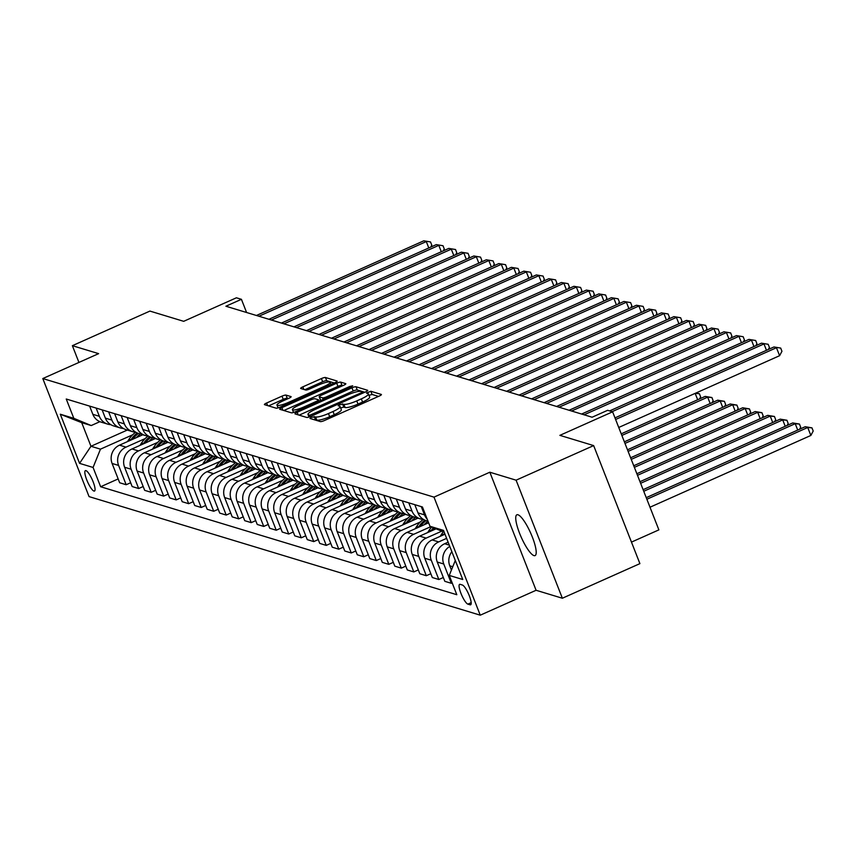 <?xml version="1.0" encoding="UTF-8"?>
<svg xmlns="http://www.w3.org/2000/svg" width="856" height="856" viewBox="0 0 856 856"><rect width="100%" height="100%" fill="white"/><g stroke="black" fill="none" stroke-linecap="round" stroke-linejoin="round"><path stroke-width="1.28" d="M311.391 417.268L309.947 418.434L320.379 421.591A3.424 0.653 -21.4 0 0 324.413 420.531L379.219 396.082A3.424 0.653 -21.4 0 0 381.423 394.53A3.424 0.653 -21.4 0 0 381.284 394.423L370.841 391.267L366.475 393.086L367.93 393.578A10.968 2.097 -21.4 0 1 368.401 393.921A10.968 2.097 -21.4 0 1 361.328 398.875L356.759 400.908A10.968 2.097 -21.4 0 1 343.877 404.31L339.714 404.642L338.163 405.723L339.618 406.204A10.968 2.097 -21.4 0 1 340.078 406.557A10.968 2.097 -21.4 0 1 333.016 411.511L328.447 413.544A10.968 2.097 -21.4 0 1 315.564 416.936L311.391 417.268M378.513 396.403L372.093 394.455L368.957 395.344M368.401 393.921L369.653 397.109A10.968 2.097 -21.4 0 1 362.58 402.063L358.011 404.107A10.968 2.097 -21.4 0 1 345.129 407.499L343.78 407.092L340.645 407.98M533.973 555.608A22.342 5.157 -114 0 0 535.075 555.598A22.342 5.157 -114 0 0 531.555 535.107A22.342 5.157 -114 0 0 517.966 514.777A22.342 5.157 -114 0 0 516.864 514.788A22.342 5.157 -114 0 0 520.384 535.268A22.342 5.157 -114 0 0 533.973 555.608M93.946 491.055A11.171 2.579 -114 0 0 94.492 491.044A11.171 2.579 -114 0 0 92.737 480.805A11.171 2.579 -114 0 0 85.942 470.629A11.171 2.579 -114 0 0 85.386 470.64A11.171 2.579 -114 0 0 87.152 480.879A11.171 2.579 -114 0 0 93.946 491.055M286.022 395.098A3.424 0.653 -21.4 0 0 281.988 396.157L266.612 403.015A3.424 0.653 -21.4 0 0 264.408 404.567A3.424 0.653 -21.4 0 0 264.558 404.674L276.146 408.184A3.424 0.653 -21.4 0 0 280.169 407.124L334.974 382.675A3.424 0.653 -21.4 0 0 337.178 381.123A3.424 0.653 -21.4 0 0 337.039 381.016L325.451 377.507A3.424 0.653 -21.4 0 0 321.417 378.566L302.853 386.848A3.424 0.653 -21.4 0 0 300.638 388.399A3.424 0.653 -21.4 0 0 300.788 388.506L305.742 390.015A3.424 0.653 -21.4 0 0 309.776 388.945L318.988 384.836A9.17 1.744 -21.4 0 1 330.149 382.29A9.17 1.744 -21.4 0 1 324.242 386.43L288.162 402.534A9.17 1.744 -21.4 0 1 276.991 405.081A9.17 1.744 -21.4 0 1 282.897 400.94L288.911 398.254A3.424 0.653 -21.4 0 0 291.126 396.703A3.424 0.653 -21.4 0 0 290.976 396.596L286.022 395.098L287.274 398.286A3.424 0.653 -21.4 0 0 283.24 399.345L268.57 405.894M516.093 480.184L489.835 472.223L536.091 590.276L562.36 598.237L516.093 480.184L593.647 445.591L559.878 435.351L612.607 411.822L607.61 410.313L592.095 417.225L225.909 306.234L241.424 299.311L236.417 297.792L183.687 321.321L149.918 311.081L72.375 345.685L78.934 362.43M489.835 472.223L433.992 497.133L42.8 378.555L98.633 353.646L72.375 345.685M297.16 412.271A3.424 0.653 -21.4 0 0 294.945 413.823A3.424 0.653 -21.4 0 0 295.095 413.93L306.683 417.439A3.424 0.653 -21.4 0 0 310.707 416.38L365.512 391.93A3.424 0.653 -21.4 0 0 367.727 390.379A3.424 0.653 -21.4 0 0 367.577 390.272L355.989 386.762A3.424 0.653 -21.4 0 0 351.966 387.822L297.16 412.271L298.177 414.86M291.415 412.817L279.826 409.296A3.424 0.653 -21.4 0 1 279.677 409.189A3.424 0.653 -21.4 0 1 281.892 407.649L336.697 383.188A3.424 0.653 -21.4 0 1 340.72 382.129L345.674 383.638A3.424 0.653 -21.4 0 1 345.824 383.745A3.424 0.653 -21.4 0 1 343.62 385.296L321.385 395.205A3.424 0.653 -21.4 0 0 319.181 396.756A3.424 0.653 -21.4 0 0 319.331 396.863L322.616 397.858A3.424 0.653 -21.4 0 0 326.639 396.799L349.783 386.473L352.704 385.81L351.163 386.891L295.438 411.747A3.424 0.653 -21.4 0 1 291.415 412.817M593.647 445.591L639.903 563.633L562.36 598.237M462.347 585.012L460.154 584.348A10.818 2.493 -114 0 0 459.619 584.359A10.818 2.493 -114 0 0 461.32 594.278A10.818 2.493 -114 0 0 467.9 604.133L470.105 604.796A10.818 2.493 -114 0 0 470.64 604.785A10.818 2.493 -114 0 0 468.938 594.867A10.818 2.493 -114 0 0 462.347 585.012M433.992 497.133L480.259 615.186L89.067 496.608L42.8 378.555M444.211 532.186L429.99 526.28L422.425 506.977L66.244 399.014L73.809 418.317L91.218 425.55L81.716 422.661L90.971 446.276L100.473 449.154L132.669 434.795M429.99 526.28L443.494 530.378L462.754 579.512L449.25 575.414L455.296 560.477M118.16 478.932L100.633 486.754L456.815 594.717L449.25 575.414M100.633 486.754L93.069 467.451L79.565 463.364L60.305 414.229L73.809 418.317M631.471 542.105L658.874 529.875L612.607 411.822M536.091 590.276L480.259 615.186M246.592 312.504L241.424 299.311M127.298 430.065L90.971 446.276L79.565 463.364M130.668 482.731L126.164 484.731L119.669 482.763L112.104 463.46A13.964 13.322 -73.1 0 1 119.508 445.163L142.813 434.762M126.164 484.731L118.599 465.429A13.964 13.322 -73.1 0 1 126.014 447.132L145.178 438.582M143.177 486.518L138.672 488.53L132.166 486.55L124.602 467.248A13.964 13.322 -73.1 0 1 132.017 448.951L155.311 438.561M138.672 488.53L131.107 469.227A13.964 13.322 -73.1 0 1 138.511 450.93L157.686 442.37M155.685 490.306L151.18 492.318L144.675 490.349L137.11 471.046A13.964 13.322 -73.1 0 1 144.514 452.749L167.819 442.349M151.18 492.318L143.615 473.015A13.964 13.322 -73.1 0 1 151.02 454.718L170.194 446.169M168.193 494.094L163.689 496.106L157.183 494.137L149.618 474.834A13.964 13.322 -73.1 0 1 157.023 456.537L180.327 446.137M163.689 496.106L156.124 476.803A13.964 13.322 -73.1 0 1 163.528 458.506L182.692 449.956M180.691 497.892L176.197 499.893L169.691 497.925L162.126 478.622A13.964 13.322 -73.1 0 1 169.531 460.325L192.835 449.935M176.197 499.893L168.632 480.591A13.964 13.322 -73.1 0 1 176.036 462.294L195.2 453.744M193.199 501.68L188.695 503.692L182.2 501.723L174.635 482.42A13.964 13.322 -73.1 0 1 182.039 464.113L205.344 453.723M188.695 503.692L181.13 484.389A13.964 13.322 -73.1 0 1 188.545 466.092L207.708 457.532M205.708 505.468L201.203 507.48L194.697 505.511L187.132 486.208A13.964 13.322 -73.1 0 1 194.547 467.911L217.852 457.511M201.203 507.48L193.638 488.177A13.964 13.322 -73.1 0 1 201.042 469.88L220.217 461.331M218.216 509.267L213.711 511.267L207.206 509.299L199.641 489.996A13.964 13.322 -73.1 0 1 207.045 471.699L230.35 461.298M213.711 511.267L206.146 491.965A13.964 13.322 -73.1 0 1 213.551 473.668L232.725 465.118M230.724 513.054L226.219 515.066L219.714 513.086L212.149 493.784A13.964 13.322 -73.1 0 1 219.553 475.487L242.858 465.097M226.219 515.066L218.655 495.763A13.964 13.322 -73.1 0 1 226.059 477.466L245.223 468.906M243.222 516.842L238.728 518.854L232.222 516.885L224.657 497.582A13.964 13.322 -73.1 0 1 232.062 479.285L255.366 468.885M238.728 518.854L231.163 499.551A13.964 13.322 -73.1 0 1 238.567 481.254L257.731 472.705M255.73 520.63L251.225 522.642L244.73 520.673L237.166 501.37A13.964 13.322 -73.1 0 1 244.57 483.073L267.875 472.673M251.225 522.642L243.66 503.339A13.964 13.322 -73.1 0 1 251.076 485.042L270.239 476.492M268.238 524.428L263.734 526.429L257.228 524.461L249.663 505.158A13.964 13.322 -73.1 0 1 257.078 486.861L280.383 476.471M263.734 526.429L256.169 507.127A13.964 13.322 -73.1 0 1 263.573 488.83L282.748 480.28M280.747 528.216L276.242 530.228L269.736 528.259L262.171 508.956A13.964 13.322 -73.1 0 1 269.576 490.649L292.88 480.259M276.242 530.228L268.677 510.925A13.964 13.322 -73.1 0 1 276.081 492.628L295.256 484.079M293.255 532.004L288.75 534.016L282.245 532.047L274.68 512.744A13.964 13.322 -73.1 0 1 282.084 494.447L305.389 484.047M288.75 534.016L281.185 514.713A13.964 13.322 -73.1 0 1 288.59 496.416L307.753 487.867M305.752 535.803L301.259 537.803L294.753 535.835L287.188 516.532A13.964 13.322 -73.1 0 1 294.592 498.235L317.897 487.834M301.259 537.803L293.694 518.501A13.964 13.322 -73.1 0 1 301.098 500.204L320.262 491.654M318.261 539.59L313.756 541.602L307.261 539.622L299.696 520.32A13.964 13.322 -73.1 0 1 307.101 502.023L330.405 491.633M313.756 541.602L306.191 522.299A13.964 13.322 -73.1 0 1 313.606 504.002L332.77 495.442M330.769 543.378L326.264 545.39L319.759 543.421L312.205 524.118A13.964 13.322 -73.1 0 1 319.609 505.821L342.914 495.421M326.264 545.39L318.7 526.087A13.964 13.322 -73.1 0 1 326.104 507.79L345.278 499.241M343.277 547.177L338.773 549.178L332.267 547.209L324.702 527.906A13.964 13.322 -73.1 0 1 332.117 509.609L355.411 499.209M338.773 549.178L331.208 529.875A13.964 13.322 -73.1 0 1 338.612 511.578L357.787 503.028M355.786 550.964L351.281 552.976L344.775 550.997L337.21 531.694A13.964 13.322 -73.1 0 1 344.615 513.397L367.92 503.007M351.281 552.976L343.716 533.673A13.964 13.322 -73.1 0 1 351.12 515.365L370.295 506.816M368.294 554.752L363.789 556.764L357.284 554.795L349.719 535.492A13.964 13.322 -73.1 0 1 357.123 517.195L380.428 506.795M363.789 556.764L356.224 537.461A13.964 13.322 -73.1 0 1 363.629 519.164L382.793 510.615M380.792 558.54L376.298 560.552L369.792 558.583L362.227 539.28A13.964 13.322 -73.1 0 1 369.632 520.983L392.936 510.583M376.298 560.552L368.733 541.249A13.964 13.322 -73.1 0 1 376.137 522.952L395.301 514.403M393.3 562.338L388.795 564.339L382.3 562.371L374.735 543.068A13.964 13.322 -73.1 0 1 382.14 524.771L405.444 514.37M388.795 564.339L381.23 545.037A13.964 13.322 -73.1 0 1 388.645 526.74L407.809 518.19M405.808 566.126L401.304 568.138L394.798 566.158L387.233 546.856A13.964 13.322 -73.1 0 1 394.648 528.559L417.942 518.169M401.304 568.138L393.739 548.835A13.964 13.322 -73.1 0 1 401.143 530.538L420.317 521.978M418.317 569.914L413.812 571.926L407.306 569.957L399.741 550.654A13.964 13.322 -73.1 0 1 407.146 532.357L428.621 522.781M413.812 571.926L406.247 552.623A13.964 13.322 -73.1 0 1 413.651 534.326L430.868 526.643M430.825 573.713L426.32 575.713L419.815 573.745L412.25 554.442A13.964 13.322 -73.1 0 1 419.654 536.145L436.089 528.815M426.32 575.713L418.755 556.411A13.964 13.322 -73.1 0 1 426.16 538.114L441.75 531.159M443.322 577.5L438.828 579.512L432.323 577.533L424.758 558.23A13.964 13.322 -73.1 0 1 432.162 539.933L445.002 534.208M438.828 579.512L431.264 560.209A13.964 13.322 -73.1 0 1 438.668 541.912L446.629 538.36M452.182 582.915L451.326 583.3L444.831 581.331L437.266 562.028A13.964 13.322 -73.1 0 1 444.671 543.731L448.127 542.18M99.895 421.676L91.218 425.55M451.422 570.043L449.764 565.816A13.964 13.322 -73.1 0 1 451.861 551.713M451.326 583.3L443.761 563.997A13.964 13.322 -73.1 0 1 449.785 546.417M427.187 519.132A13.964 13.322 -73.1 0 1 424.512 514.863L421.291 506.634M428 521.218L426.363 520.716A13.964 13.322 -73.1 0 1 418.006 512.894L414.786 504.666M423.474 519.432A13.964 13.322 -73.1 0 1 420.36 518.897A13.964 13.322 -73.1 0 1 412.004 511.075L408.783 502.846M420.36 518.897L413.855 516.928A13.964 13.322 -73.1 0 1 405.498 509.095L402.277 500.878M410.966 515.644A13.964 13.322 -73.1 0 1 407.852 515.109A13.964 13.322 -73.1 0 1 399.495 507.276L396.275 499.059M407.852 515.109L401.346 513.14A13.964 13.322 -73.1 0 1 392.99 505.308L389.769 497.079M398.468 511.856A13.964 13.322 -73.1 0 1 395.344 511.321A13.964 13.322 -73.1 0 1 386.987 503.489L383.766 495.26M395.344 511.321L388.849 509.341A13.964 13.322 -73.1 0 1 380.492 501.52L377.261 493.291M385.96 508.057A13.964 13.322 -73.1 0 1 382.846 507.522A13.964 13.322 -73.1 0 1 374.489 499.701L371.258 491.472M382.846 507.522L376.34 505.554A13.964 13.322 -73.1 0 1 367.984 497.721L364.763 489.504M373.451 504.27A13.964 13.322 -73.1 0 1 370.338 503.735A13.964 13.322 -73.1 0 1 361.981 495.902L358.76 487.685M370.338 503.735L363.832 501.766A13.964 13.322 -73.1 0 1 355.475 493.933L352.255 485.705M360.943 500.482A13.964 13.322 -73.1 0 1 357.829 499.947A13.964 13.322 -73.1 0 1 349.473 492.114L346.252 483.886M357.829 499.947L351.324 497.967A13.964 13.322 -73.1 0 1 342.967 490.146L339.746 481.917M348.435 496.683A13.964 13.322 -73.1 0 1 345.321 496.148A13.964 13.322 -73.1 0 1 336.964 488.327L333.744 480.098M345.321 496.148L338.815 494.18A13.964 13.322 -73.1 0 1 330.459 486.358L327.238 478.13M335.937 492.896A13.964 13.322 -73.1 0 1 332.813 492.361A13.964 13.322 -73.1 0 1 324.456 484.539L321.235 476.31M332.813 492.361L326.318 490.392A13.964 13.322 -73.1 0 1 317.961 482.559L314.73 474.342M323.429 489.108A13.964 13.322 -73.1 0 1 320.315 488.573A13.964 13.322 -73.1 0 1 311.959 480.74L308.727 472.523M320.315 488.573L313.81 486.604A13.964 13.322 -73.1 0 1 305.453 478.772L302.221 470.543M310.921 485.309A13.964 13.322 -73.1 0 1 307.807 484.785A13.964 13.322 -73.1 0 1 299.45 476.953L296.219 468.724M307.807 484.785L301.301 482.805A13.964 13.322 -73.1 0 1 292.945 474.984L289.724 466.755M298.412 481.521A13.964 13.322 -73.1 0 1 295.299 480.986A13.964 13.322 -73.1 0 1 286.942 473.165L283.721 464.936M295.299 480.986L288.793 479.018A13.964 13.322 -73.1 0 1 280.436 471.185L277.216 462.968M285.904 477.734A13.964 13.322 -73.1 0 1 282.79 477.199A13.964 13.322 -73.1 0 1 274.434 469.366L271.213 461.149M282.79 477.199L276.285 475.23A13.964 13.322 -73.1 0 1 267.928 467.397L264.707 459.169M273.396 473.946A13.964 13.322 -73.1 0 1 270.282 473.411A13.964 13.322 -73.1 0 1 261.925 465.578L258.705 457.35M270.282 473.411L263.787 471.431A13.964 13.322 -73.1 0 1 255.43 463.61L252.199 455.381M260.898 470.147A13.964 13.322 -73.1 0 1 257.784 469.612A13.964 13.322 -73.1 0 1 249.417 461.791L246.196 453.562M257.784 469.612L251.279 467.644A13.964 13.322 -73.1 0 1 242.922 459.822L239.691 451.594M248.39 466.36A13.964 13.322 -73.1 0 1 245.276 465.825A13.964 13.322 -73.1 0 1 236.919 458.003L233.688 449.775M245.276 465.825L238.771 463.856A13.964 13.322 -73.1 0 1 230.414 456.023L227.193 447.806M235.881 462.572A13.964 13.322 -73.1 0 1 232.768 462.037A13.964 13.322 -73.1 0 1 224.411 454.204L221.19 445.976M232.768 462.037L226.262 460.068A13.964 13.322 -73.1 0 1 217.906 452.236L214.685 444.007M223.373 458.773A13.964 13.322 -73.1 0 1 220.26 458.249A13.964 13.322 -73.1 0 1 211.903 450.417L208.682 442.188M220.26 458.249L213.754 456.269A13.964 13.322 -73.1 0 1 205.397 448.448L202.177 440.219M210.865 454.985A13.964 13.322 -73.1 0 1 207.751 454.45A13.964 13.322 -73.1 0 1 199.394 446.629L196.174 438.4M207.751 454.45L201.256 452.482A13.964 13.322 -73.1 0 1 192.889 444.649L189.668 436.432M198.367 451.198A13.964 13.322 -73.1 0 1 195.243 450.663A13.964 13.322 -73.1 0 1 186.886 442.83L183.666 434.613M195.243 450.663L188.748 448.694A13.964 13.322 -73.1 0 1 180.391 440.861L177.16 432.633M185.859 447.41A13.964 13.322 -73.1 0 1 182.745 446.875A13.964 13.322 -73.1 0 1 174.389 439.042L171.157 430.814M182.745 446.875L176.24 444.895A13.964 13.322 -73.1 0 1 167.883 437.074L164.662 428.845M173.351 443.611A13.964 13.322 -73.1 0 1 170.237 443.076A13.964 13.322 -73.1 0 1 161.88 435.255L158.66 427.026M170.237 443.076L163.731 441.108A13.964 13.322 -73.1 0 1 155.375 433.286L152.154 425.058M160.842 439.824A13.964 13.322 -73.1 0 1 157.729 439.289A13.964 13.322 -73.1 0 1 149.372 431.456L146.151 423.239M157.729 439.289L151.223 437.32A13.964 13.322 -73.1 0 1 142.866 429.487L139.646 421.27M148.334 436.036A13.964 13.322 -73.1 0 1 145.22 435.501A13.964 13.322 -73.1 0 1 136.864 427.668L133.643 419.44M145.22 435.501L138.715 433.532A13.964 13.322 -73.1 0 1 130.358 425.7L127.137 417.471M135.837 432.237A13.964 13.322 -73.1 0 1 132.712 431.702A13.964 13.322 -73.1 0 1 124.355 423.88L121.135 415.652M132.712 431.702L126.217 429.733A13.964 13.322 -73.1 0 1 117.861 421.912L114.629 413.683M123.328 428.449A13.964 13.322 -73.1 0 1 120.215 427.914A13.964 13.322 -73.1 0 1 111.858 420.093L108.626 411.864M120.215 427.914L113.709 425.946A13.964 13.322 -73.1 0 1 105.352 418.113L102.132 409.896M110.82 424.662A13.964 13.322 -73.1 0 1 107.706 424.127A13.964 13.322 -73.1 0 1 99.35 416.294L96.129 408.077M107.706 424.127L101.201 422.158A13.964 13.322 -73.1 0 1 92.844 414.325L89.623 406.097M100.473 449.154L93.069 467.451M60.305 414.229L81.716 422.661M314.505 419.815L316.816 420.125A10.968 2.097 -21.4 0 0 329.699 416.733L328.447 413.544M340.078 406.557L341.33 409.746A10.968 2.097 -21.4 0 1 334.268 414.7L329.699 416.733M364.806 392.251L357.241 389.951A3.424 0.653 -21.4 0 0 353.218 391.01L299.119 415.149M309.861 415.214L360.793 393.011L362.334 391.92L360.815 391.417A10.968 2.097 -21.4 0 0 347.932 394.809L315.04 409.478A10.968 2.097 -21.4 0 0 307.978 414.432A10.968 2.097 -21.4 0 0 308.438 414.786L309.861 415.214L310.375 416.519M283.85 410.516L337.949 386.388L336.697 383.188M342.914 385.607L341.972 385.328A3.424 0.653 -21.4 0 0 337.949 386.388M320.465 399.773A3.424 0.653 -21.4 0 0 320.433 399.945A3.424 0.653 -21.4 0 0 320.583 400.052L321.225 400.255M298.327 405.498A9.17 1.744 -21.4 0 0 292.42 409.639A9.17 1.744 -21.4 0 0 303.58 407.092L316.292 401.421A3.424 0.653 -21.4 0 0 318.496 399.87A3.424 0.653 -21.4 0 0 318.357 399.763L315.062 398.768A3.424 0.653 -21.4 0 0 311.038 399.827L298.327 405.498M288.205 398.575L287.274 398.286M334.268 382.985L326.703 380.695A3.424 0.653 -21.4 0 0 322.669 381.755L304.811 389.726M649.993 507.223L810.857 435.458L807.732 427.486L805.229 426.727L646.248 497.657M646.869 499.251L807.732 427.486L811.948 427.85L813.2 431.039L810.857 435.458M805.229 426.727L811.948 427.85M697.672 399.741L695.168 393.364L618.738 427.465L779.602 355.7L776.467 347.718L615.614 419.483M773.974 346.958L780.693 348.082L773.974 346.958L614.983 417.889M780.693 348.082L781.945 351.281L779.602 355.7M643.744 491.269L795.224 423.688L792.72 422.939L643.124 489.675M797.728 430.076L795.224 423.688L799.44 424.062L800.692 427.251L799.654 429.209M792.72 422.939L799.44 424.062M640.62 483.298L782.716 419.9L780.212 419.14L639.988 481.703M785.22 426.277L782.716 419.9L786.942 420.264L788.183 423.463L787.145 425.421M780.212 419.14L786.942 420.264M440.134 536.38L441.696 534.016A26.707 25.477 -73.1 0 1 443.301 531.811M444.585 533.17A26.707 25.477 106.9 0 0 443.59 534.593L443.365 534.936M637.495 475.315L770.207 416.112L767.714 415.353L636.864 473.721M772.711 422.49L770.207 416.112L774.434 416.476L775.686 419.665L774.637 421.634M767.714 415.353L774.434 416.476M766.462 350.307L763.969 343.93L612.115 411.672M761.466 343.17L768.185 344.294L761.466 343.17L609.611 410.912M768.185 344.294L769.437 347.483L768.388 349.451M753.954 346.52L751.461 340.142L584.092 414.807M748.957 339.383L755.677 340.506L748.957 339.383L581.598 414.047M755.677 340.506L756.929 343.695L755.891 345.664M741.457 342.732L738.953 336.344L571.594 411.008M736.449 335.595L743.168 336.718L736.449 335.595L569.09 410.259M743.168 336.718L744.42 339.907L743.383 341.865M427.636 532.582L429.188 530.217A26.707 25.477 -73.1 0 1 431.67 526.986M432.933 530.228A26.707 25.477 -73.1 0 1 434.548 528.173M433.436 527.713A26.707 25.477 106.9 0 0 431.082 530.795L430.857 531.148M634.371 467.344L757.71 412.325L755.206 411.565L633.74 465.75M760.203 418.702L757.71 412.325L761.926 412.688L763.178 415.877L762.129 417.846M755.206 411.565L761.926 412.688M728.948 338.933L726.444 332.556L559.086 407.221M723.941 331.796L730.671 332.92L723.941 331.796L556.582 406.461M730.671 332.92L731.912 336.108L730.874 338.077M424.084 524.792A26.707 25.477 -73.1 0 1 427.968 521.208M415.128 528.794L416.679 526.429A26.707 25.477 -73.1 0 1 423.313 519.421M420.424 526.429A26.707 25.477 -73.1 0 1 426.063 520.619M424.95 520.191A26.707 25.477 106.9 0 0 418.584 527.007L418.349 527.36M631.247 459.372L745.202 408.526L742.698 407.766L630.615 457.778M747.695 414.914L745.202 408.526L749.417 408.901L750.669 412.089L749.631 414.047M742.698 407.766L749.417 408.901M411.586 521.004A26.707 25.477 -73.1 0 1 415.46 517.409M402.62 525.006L404.171 522.642A26.707 25.477 -73.1 0 1 410.805 515.633M407.916 522.642A26.707 25.477 -73.1 0 1 413.555 516.831M412.442 516.403A26.707 25.477 106.9 0 0 406.076 523.219L405.84 523.562M628.111 451.39L732.693 404.738L730.189 403.979L627.491 449.796M735.197 411.115L732.693 404.738L736.909 405.102L738.161 408.291L737.123 410.259M730.189 403.979L736.909 405.102M399.078 517.217A26.707 25.477 -73.1 0 1 402.951 513.621M390.111 521.218L391.663 518.843A26.707 25.477 -73.1 0 1 398.297 511.845M395.408 518.854A26.707 25.477 -73.1 0 1 401.057 513.044M399.934 512.616A26.707 25.477 106.9 0 0 393.567 519.421L393.332 519.774M624.987 443.419L720.185 400.95L717.681 400.191L624.366 441.824M722.689 407.328L720.185 400.95L724.401 401.314L725.653 404.503L724.615 406.472M717.681 400.191L724.401 401.314M386.57 513.429A26.707 25.477 -73.1 0 1 390.443 509.834M377.603 517.42L379.155 515.055A26.707 25.477 -73.1 0 1 385.789 508.047M382.91 515.055A26.707 25.477 -73.1 0 1 388.549 509.256M387.426 508.828A26.707 25.477 106.9 0 0 381.059 515.633L380.834 515.986M621.863 435.437L707.677 397.152L705.183 396.403L621.242 433.842M710.18 403.54L707.677 397.152L711.903 397.526L713.155 400.715L712.106 402.673M705.183 396.403L711.903 397.526M374.061 509.63A26.707 25.477 -73.1 0 1 377.935 506.035M365.105 513.632L366.657 511.267A26.707 25.477 -73.1 0 1 373.291 504.259M370.402 511.267A26.707 25.477 -73.1 0 1 376.041 505.457M374.928 505.029A26.707 25.477 106.9 0 0 368.551 511.845L368.326 512.198M695.842 393.065L699.395 393.728L700.647 396.927L699.598 398.885M699.395 393.728L695.168 393.364M716.44 335.145L713.936 328.768L546.577 403.433M711.443 328.009L718.163 329.132L711.443 328.009L544.074 402.673M718.163 329.132L719.415 332.321L718.366 334.289M703.932 331.358L701.438 324.97L534.069 399.645M698.935 324.221L705.654 325.344L698.935 324.221L531.565 398.885M705.654 325.344L706.906 328.533L705.858 330.491M691.423 327.57L688.93 321.182L521.561 395.846M686.426 320.422L693.146 321.546L686.426 320.422L519.068 395.087M693.146 321.546L694.398 324.745L693.36 326.703M678.926 323.771L676.422 317.394L509.053 392.059M673.918 316.634L680.638 317.758L673.918 316.634L506.559 391.299M680.638 317.758L681.89 320.947L680.852 322.915M666.417 319.984L663.914 313.606L496.555 388.271M661.41 312.847L668.129 313.97L661.41 312.847L494.051 387.511M668.129 313.97L669.381 317.159L668.343 319.127M361.553 505.843A26.707 25.477 -73.1 0 1 365.437 502.247M352.597 509.844L354.149 507.48A26.707 25.477 -73.1 0 1 360.783 500.471M357.894 507.48A26.707 25.477 -73.1 0 1 363.533 501.67M362.42 501.242A26.707 25.477 106.9 0 0 356.053 508.047L355.818 508.4M653.909 316.196L651.405 309.808L484.047 384.472M648.912 309.048L655.632 310.182L648.912 309.048L481.543 383.723M655.632 310.182L656.884 313.371L655.835 315.329M349.055 502.055A26.707 25.477 -73.1 0 1 352.929 498.46M340.089 506.046L341.64 503.681A26.707 25.477 -73.1 0 1 348.274 496.683M345.385 503.692A26.707 25.477 -73.1 0 1 351.024 497.882M349.911 497.454A26.707 25.477 106.9 0 0 343.545 504.259L343.31 504.612M641.401 312.397L638.897 306.02L471.538 380.685M636.404 305.26L643.124 306.384L636.404 305.26L469.035 379.925M643.124 306.384L644.375 309.572L643.327 311.541M336.547 498.256A26.707 25.477 -73.1 0 1 340.421 494.661M327.58 502.258L329.132 499.893A26.707 25.477 -73.1 0 1 335.766 492.885M332.877 499.893A26.707 25.477 -73.1 0 1 338.527 494.083M337.403 493.655A26.707 25.477 106.9 0 0 331.037 500.471L330.801 500.824M628.893 308.609L626.399 302.232L459.03 376.897M623.896 301.473L630.615 302.596L623.896 301.473L456.526 376.137M630.615 302.596L631.867 305.785L630.829 307.753M324.039 494.468A26.707 25.477 -73.1 0 1 327.912 490.873M315.072 498.47L316.624 496.106A26.707 25.477 -73.1 0 1 323.258 489.097M320.369 496.106A26.707 25.477 -73.1 0 1 326.018 490.295M324.895 489.867A26.707 25.477 106.9 0 0 318.528 496.683L318.304 497.026M616.395 304.822L613.891 298.434L446.522 373.109M611.387 297.685L618.107 298.808L611.387 297.685L444.029 372.349M618.107 298.808L619.359 301.997L618.321 303.955M311.531 490.681A26.707 25.477 -73.1 0 1 315.404 487.085M302.575 494.672L304.126 492.307A26.707 25.477 -73.1 0 1 310.76 485.309M307.871 492.318A26.707 25.477 -73.1 0 1 313.51 486.508M312.397 486.08A26.707 25.477 106.9 0 0 306.02 492.885L305.795 493.238M603.887 301.023L601.383 294.646L434.024 369.31M598.879 293.886L605.599 295.01L598.879 293.886L431.52 368.551M605.599 295.01L606.851 298.209L605.813 300.167M299.022 486.893A26.707 25.477 -73.1 0 1 302.896 483.298M290.066 490.884L291.618 488.519A26.707 25.477 -73.1 0 1 298.252 481.511M295.363 488.519A26.707 25.477 -73.1 0 1 301.002 482.709M299.889 482.292A26.707 25.477 106.9 0 0 293.512 489.097L293.287 489.45M591.378 297.235L588.875 290.858L421.516 365.523M586.371 290.098L593.101 291.222L586.371 290.098L419.012 364.763M593.101 291.222L594.342 294.411L593.304 296.379M286.525 483.094A26.707 25.477 -73.1 0 1 290.398 479.499M277.558 487.096L279.11 484.731A26.707 25.477 -73.1 0 1 285.744 477.723M282.855 484.731A26.707 25.477 -73.1 0 1 288.493 478.921M287.381 478.493A26.707 25.477 106.9 0 0 281.014 485.309L280.779 485.662M274.016 479.307A26.707 25.477 -73.1 0 1 277.89 475.711M265.05 483.308L266.601 480.944A26.707 25.477 -73.1 0 1 273.235 473.935M270.346 480.944A26.707 25.477 -73.1 0 1 275.996 475.134M274.872 474.706A26.707 25.477 106.9 0 0 268.506 481.511L268.27 481.864M261.508 475.519A26.707 25.477 -73.1 0 1 265.381 471.924M252.541 479.51L254.093 477.145A26.707 25.477 -73.1 0 1 260.727 470.147M257.838 477.145A26.707 25.477 -73.1 0 1 263.488 471.346M262.364 470.918A26.707 25.477 106.9 0 0 255.998 477.723L255.773 478.076M249 471.72A26.707 25.477 -73.1 0 1 252.873 468.125M240.044 475.722L241.595 473.357A26.707 25.477 -73.1 0 1 248.229 466.349M245.34 473.357A26.707 25.477 -73.1 0 1 250.979 467.547M249.866 467.119A26.707 25.477 106.9 0 0 243.489 473.935L243.264 474.288M236.491 467.932A26.707 25.477 -73.1 0 1 240.365 464.337M227.536 471.934L229.087 469.57A26.707 25.477 -73.1 0 1 235.721 462.561M232.832 469.57A26.707 25.477 -73.1 0 1 238.471 463.759M237.358 463.331A26.707 25.477 106.9 0 0 230.981 470.147L230.756 470.49M223.994 464.145A26.707 25.477 -73.1 0 1 227.867 460.549M215.027 468.136L216.579 465.771A26.707 25.477 -73.1 0 1 223.213 458.773M220.324 465.782A26.707 25.477 -73.1 0 1 225.963 459.972M224.85 459.544A26.707 25.477 106.9 0 0 218.483 466.349L218.248 466.702M211.486 460.346A26.707 25.477 -73.1 0 1 215.359 456.762M202.519 464.348L204.07 461.983A26.707 25.477 -73.1 0 1 210.704 454.975M207.815 461.983A26.707 25.477 -73.1 0 1 213.454 456.173M212.341 455.745A26.707 25.477 106.9 0 0 205.975 462.561L205.74 462.914M198.977 456.558A26.707 25.477 -73.1 0 1 202.851 452.963M190.011 460.56L191.562 458.195A26.707 25.477 -73.1 0 1 198.196 451.187M195.307 458.195A26.707 25.477 -73.1 0 1 200.957 452.385M199.833 451.957A26.707 25.477 106.9 0 0 193.467 458.773L193.231 459.126M578.87 293.447L576.366 287.07L409.008 361.735M573.873 286.311L580.593 287.434L573.873 286.311L406.504 360.975M580.593 287.434L581.845 290.623L580.796 292.591M566.362 289.66L563.869 283.272L396.499 357.936M561.365 282.512L568.084 283.646L561.365 282.512L393.995 357.177M568.084 283.646L569.336 286.835L568.298 288.793M553.853 285.861L551.36 279.484L383.991 354.149M548.857 278.724L555.576 279.848L548.857 278.724L381.498 353.389M555.576 279.848L556.828 283.036L555.79 285.005M541.356 282.073L538.852 275.696L371.493 350.361M536.348 274.937L543.068 276.06L536.348 274.937L368.99 349.601M543.068 276.06L544.32 279.249L543.282 281.217M528.848 278.286L526.344 271.898L358.985 346.562M523.84 271.149L530.57 272.272L523.84 271.149L356.481 345.813M530.57 272.272L531.811 275.461L530.774 277.419M516.339 274.487L513.835 268.11L346.477 342.775M511.342 267.35L518.062 268.474L511.342 267.35L343.973 342.015M518.062 268.474L519.314 271.673L518.265 273.631M503.831 270.699L501.338 264.322L333.968 338.987M498.834 263.562L505.554 264.686L498.834 263.562L331.465 338.227M505.554 264.686L506.805 267.875L505.757 269.843M491.323 266.911L488.83 260.534L321.46 335.199M486.326 259.775L493.045 260.898L486.326 259.775L318.967 334.439M493.045 260.898L494.297 264.087L493.259 266.045M186.469 452.771A26.707 25.477 -73.1 0 1 190.342 449.175M177.502 456.772L179.065 454.408A26.707 25.477 -73.1 0 1 185.699 447.399M182.81 454.408A26.707 25.477 -73.1 0 1 188.448 448.598M187.336 448.17A26.707 25.477 106.9 0 0 180.958 454.975L180.734 455.328M478.825 263.124L476.321 256.736L308.963 331.4M473.817 255.976L480.537 257.1L473.817 255.976L306.459 330.641M480.537 257.1L481.789 260.299L480.751 262.257M173.961 448.983A26.707 25.477 -73.1 0 1 177.834 445.388M165.005 452.974L166.556 450.609A26.707 25.477 -73.1 0 1 173.19 443.601M170.301 450.609A26.707 25.477 -73.1 0 1 175.94 444.81M174.827 444.382A26.707 25.477 106.9 0 0 168.45 451.187L168.225 451.54M466.317 259.325L463.813 252.948L296.454 327.613M461.309 252.188L468.039 253.312L461.309 252.188L293.95 326.853M468.039 253.312L469.281 256.5L468.243 258.469M161.463 445.184A26.707 25.477 -73.1 0 1 165.336 441.589M152.496 449.186L154.048 446.821A26.707 25.477 -73.1 0 1 160.682 439.813M157.793 446.821A26.707 25.477 -73.1 0 1 163.432 441.011M162.319 440.583A26.707 25.477 106.9 0 0 155.953 447.399L155.717 447.752M453.808 255.537L451.305 249.16L283.946 323.825M448.812 248.401L455.531 249.524L448.812 248.401L281.442 323.065M455.531 249.524L456.783 252.713L455.734 254.681M148.955 441.396A26.707 25.477 -73.1 0 1 152.828 437.801M139.988 445.398L141.54 443.034A26.707 25.477 -73.1 0 1 148.174 436.025M145.285 443.034A26.707 25.477 -73.1 0 1 150.924 437.223M149.811 436.795A26.707 25.477 106.9 0 0 143.444 443.611L143.209 443.954M441.3 251.75L438.807 245.362L271.438 320.026M436.303 244.613L443.023 245.736L436.303 244.613L268.934 319.277M443.023 245.736L444.275 248.925L443.226 250.883M136.446 437.609A26.707 25.477 -73.1 0 1 140.32 434.013M127.48 441.6L129.031 439.235A26.707 25.477 -73.1 0 1 135.665 432.237M132.776 439.246A26.707 25.477 -73.1 0 1 138.426 433.436M137.302 433.008A26.707 25.477 106.9 0 0 130.936 439.813L130.701 440.166M428.792 247.951L426.299 241.574L258.929 316.239M423.795 240.814L430.515 241.938L423.795 240.814L256.436 315.479M430.515 241.938L431.766 245.137L430.729 247.095M119.508 445.163L126.014 447.132M132.017 448.951L138.511 450.93M144.514 452.749L151.02 454.718M157.023 456.537L163.528 458.506M169.531 460.325L176.036 462.294M182.039 464.113L188.545 466.092M194.547 467.911L201.042 469.88M207.045 471.699L213.551 473.668M219.553 475.487L226.059 477.466M232.062 479.285L238.567 481.254M244.57 483.073L251.076 485.042M257.078 486.861L263.573 488.83M269.576 490.649L276.081 492.628M282.084 494.447L288.59 496.416M294.592 498.235L301.098 500.204M307.101 502.023L313.606 504.002M319.609 505.821L326.104 507.79M332.117 509.609L338.612 511.578M344.615 513.397L351.12 515.365M357.123 517.195L363.629 519.164M369.632 520.983L376.137 522.952M382.14 524.771L388.645 526.74M394.648 528.559L401.143 530.538M407.146 532.357L413.651 534.326M419.654 536.145L426.16 538.114M432.162 539.933L438.668 541.912M444.671 543.731L449.272 545.122M449.764 565.816L452.771 566.726M437.266 562.028L443.761 563.997M418.006 512.894L424.512 514.863M424.758 558.23L431.264 560.209M405.498 509.095L412.004 511.075M412.25 554.442L418.755 556.411M392.99 505.308L399.495 507.276M399.741 550.654L406.247 552.623M380.492 501.52L386.987 503.489M387.233 546.856L393.739 548.835M367.984 497.721L374.489 499.701M374.735 543.068L381.23 545.037M355.475 493.933L361.981 495.902M362.227 539.28L368.733 541.249M342.967 490.146L349.473 492.114M349.719 535.492L356.224 537.461M330.459 486.358L336.964 488.327M337.21 531.694L343.716 533.673M317.961 482.559L324.456 484.539M324.702 527.906L331.208 529.875M305.453 478.772L311.959 480.74M312.205 524.118L318.7 526.087M292.945 474.984L299.45 476.953M299.696 520.32L306.191 522.299M280.436 471.185L286.942 473.165M287.188 516.532L293.694 518.501M267.928 467.397L274.434 469.366M274.68 512.744L281.185 514.713M255.43 463.61L261.925 465.578M262.171 508.956L268.677 510.925M242.922 459.822L249.417 461.791M249.663 505.158L256.169 507.127M230.414 456.023L236.919 458.003M237.166 501.37L243.66 503.339M217.906 452.236L224.411 454.204M224.657 497.582L231.163 499.551M205.397 448.448L211.903 450.417M212.149 493.784L218.655 495.763M192.889 444.649L199.394 446.629M199.641 489.996L206.146 491.965M180.391 440.861L186.886 442.83M187.132 486.208L193.638 488.177M167.883 437.074L174.389 439.042M174.635 482.42L181.13 484.389M155.375 433.286L161.88 435.255M162.126 478.622L168.632 480.591M142.866 429.487L149.372 431.456M149.618 474.834L156.124 476.803M130.358 425.7L136.864 427.668M137.11 471.046L143.615 473.015M117.861 421.912L124.355 423.88M124.602 467.248L131.107 469.227M105.352 418.113L111.858 420.093M112.104 463.46L118.599 465.429M92.844 414.325L99.35 416.294M471.003 604.4L470.105 604.796M471.175 602.667L467.9 604.133M316.816 420.125L315.564 416.936M334.268 414.7L333.016 411.511M343.78 407.092L342.528 403.893M345.129 407.499L343.877 404.31M358.011 404.107L356.759 400.908M362.58 402.063L361.328 398.875M372.093 394.455L370.841 391.267M315.457 419.718L314.216 416.53M353.218 391.01L351.966 387.822M357.241 389.951L355.989 386.762M313.029 415.342L312.686 414.475M361.136 393.888L360.793 393.011M362.751 393.161L362.313 392.048M309.294 416.947L308.438 414.786M282.897 410.238L281.892 407.649M341.972 385.328L340.72 382.129M320.583 400.052L319.331 396.863M323.204 399.367L322.616 397.858M326.992 397.676L326.639 396.799M350.125 387.351L349.783 386.473M303.923 407.97L303.58 407.092M316.634 402.299L316.292 401.421M288.504 403.411L288.162 402.534M324.585 387.308L324.242 386.43M303.859 389.437L302.853 386.848M322.669 381.755L321.417 378.566M326.703 380.695L325.451 377.507M267.628 405.605L266.612 403.015M283.24 399.345L281.988 396.157M441.696 534.016L443.59 534.593M429.188 530.217L431.082 530.795M416.679 526.429L418.584 527.007M404.171 522.642L406.076 523.219M391.663 518.843L393.567 519.421M379.155 515.055L381.059 515.633M366.657 511.267L368.551 511.845M354.149 507.48L356.053 508.047M341.64 503.681L343.545 504.259M329.132 499.893L331.037 500.471M316.624 496.106L318.528 496.683M304.126 492.307L306.02 492.885M291.618 488.519L293.512 489.097M279.11 484.731L281.014 485.309M266.601 480.944L268.506 481.511M254.093 477.145L255.998 477.723M241.595 473.357L243.489 473.935M229.087 469.57L230.981 470.147M216.579 465.771L218.483 466.349M204.07 461.983L205.975 462.561M191.562 458.195L193.467 458.773M179.065 454.408L180.958 454.975M166.556 450.609L168.45 451.187M154.048 446.821L155.953 447.399M141.54 443.034L143.444 443.611M129.031 439.235L130.936 439.813M362.816 393.139L362.334 391.92M308.995 417.043L307.978 414.432M320.433 399.945L319.181 396.756M293.533 412.474L292.42 409.639M319.031 401.229L318.496 399.87M278.104 407.895L276.991 405.081M330.994 384.451L330.149 382.29"/></g></svg>

